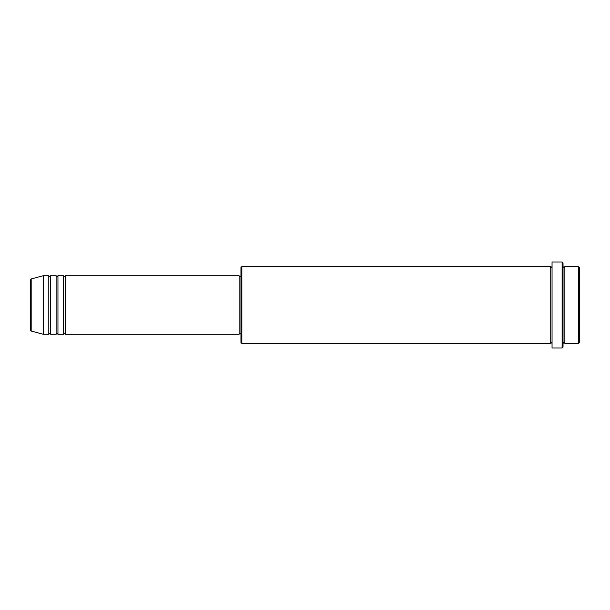 <?xml version="1.0" encoding="UTF-8"?>
<svg xmlns="http://www.w3.org/2000/svg" width="610" height="610" viewBox="0 0 610 610"><rect width="100%" height="100%" fill="white"/><g stroke="black" fill="none" stroke-linecap="round" stroke-linejoin="round"><path stroke-width="0.46" stroke-dasharray="3.05 2.29" d="M30.5 279.853L30.5 330.147M65.27 334.28L65.27 275.72M63.44 334.28L63.44 275.72M57.95 334.28L57.95 275.72M56.12 334.28L56.12 275.72M50.63 334.28L50.63 275.72M48.8 334.28L48.8 275.72M579.5 342.515L579.5 267.485M578.585 266.57L578.585 343.43M240.95 267.485L240.95 342.515M241.865 343.43L241.865 266.57M563.03 347.09L563.03 262.91M562.115 261.995L562.115 348.005M564.86 343.43L564.86 266.57M550.22 343.43L550.22 266.57M552.05 348.005L552.05 261.995M239.12 334.28L239.12 275.72M43.31 334.28L43.31 275.72M563.03 305L563.03 343.43L563.03 305M552.05 305L552.05 343.43L552.05 305M240.95 305L240.95 276.635L240.95 305M31.179 331.032L31.179 278.968"/><path stroke-width="0.91" d="M30.5 330.147L30.5 279.853L31.179 278.968L31.179 331.032L30.5 330.147M65.27 275.72L65.27 334.28L239.12 334.28L239.12 275.72L65.27 275.72L64.355 276.635L63.44 275.72L63.44 334.28L57.95 334.28L57.95 275.72L63.44 275.72M56.12 275.72L56.12 334.28L50.63 334.28L50.63 275.72L56.12 275.72L57.035 276.635L57.95 275.72M48.8 275.72L48.8 334.28L43.31 334.28L43.31 275.72L48.8 275.72L49.715 276.635L50.63 275.72M578.585 266.57L579.5 267.485L579.5 342.515L578.585 343.43L578.585 266.57L564.86 266.57L564.86 343.43L578.585 343.43M241.865 343.43L240.95 342.515L240.95 267.485L241.865 266.57L241.865 343.43L550.22 343.43L550.22 266.57L551.135 267.485L552.05 266.57M562.115 261.995L563.03 262.91L563.03 347.09L562.115 348.005L562.115 261.995L552.05 261.995L552.05 348.005L562.115 348.005M563.03 266.57L563.945 267.485L564.86 266.57M239.12 333.365L240.95 333.365M31.179 331.032L43.31 334.28M31.179 278.968L43.31 275.72M241.865 266.57L550.22 266.57M239.12 276.635L240.95 276.635M550.22 343.43L551.135 342.515L552.05 343.43M564.86 343.43L563.945 342.515L563.03 343.43M50.63 334.28L49.715 333.365L48.8 334.28M57.95 334.28L57.035 333.365L56.12 334.28M65.27 334.28L64.355 333.365L63.44 334.28"/></g></svg>
